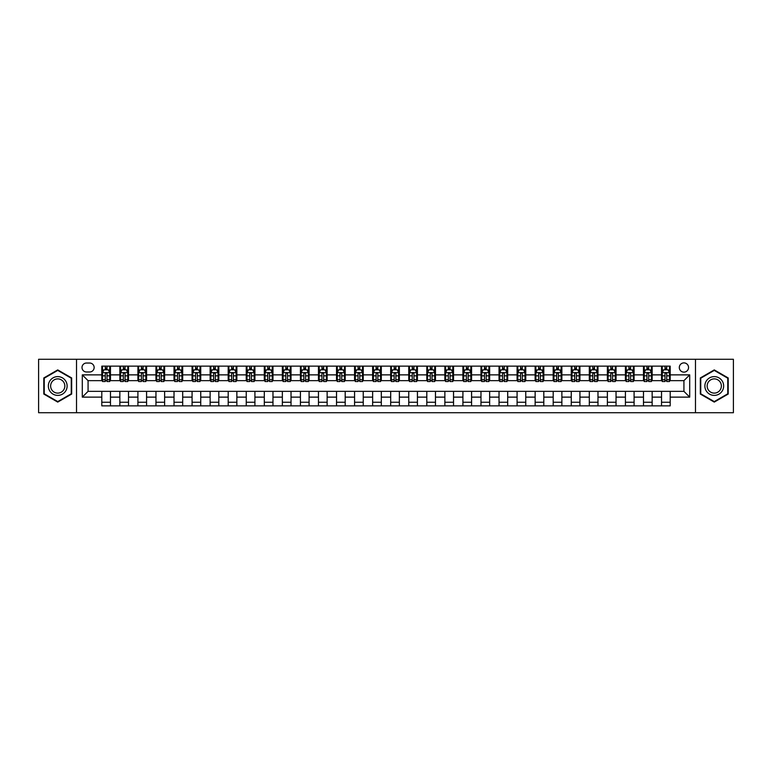 <?xml version="1.0" encoding="UTF-8"?>
<svg xmlns="http://www.w3.org/2000/svg" width="772" height="772" viewBox="0 0 772 772"><rect width="100%" height="100%" fill="white"/><g stroke="black" fill="none" stroke-linecap="round" stroke-linejoin="round"><path stroke-width="1.16" d="M683.924 362.888A4.622 4.622 0 0 0 679.302 367.511A4.622 4.622 0 0 0 683.924 372.133A4.622 4.622 0 0 0 688.547 367.511A4.622 4.622 0 0 0 683.924 362.888M695.485 412.721L733.4 412.721L733.4 359.279L695.485 359.279L695.485 412.721L76.515 412.721L76.515 359.279L38.6 359.279L38.6 412.721L76.515 412.721M86.483 371.988L89.658 371.988A4.478 4.478 0 0 0 94.145 367.511A4.478 4.478 0 0 0 89.658 363.033L86.483 363.033A4.478 4.478 0 0 0 82.006 367.511A4.478 4.478 0 0 0 86.483 371.988M695.485 359.279L76.515 359.279M101.798 397.126L82.295 397.126L82.295 374.874L101.798 374.874L101.798 380.654L88.076 380.654L88.076 391.346L101.798 391.346L101.798 405.86L670.202 405.86L670.202 391.346L683.924 391.346L683.924 380.654L670.202 380.654L670.202 374.874L689.705 374.874L689.705 397.126L670.202 397.126M670.202 374.874L670.202 366.14L101.798 366.14L101.798 374.874M661.536 366.14L661.536 380.654L662.26 380.654M665.001 380.654L666.738 380.654M669.478 380.654L670.202 380.654M661.536 380.654L651.423 380.654M643.481 366.14L643.481 380.654L644.205 380.654M646.946 380.654L648.683 380.654M643.481 380.654L633.368 380.654M625.426 366.14L625.426 380.654L626.15 380.654M628.89 380.654L630.627 380.654M625.426 380.654L615.313 380.654M607.371 366.14L607.371 380.654L608.095 380.654M610.835 380.654L612.572 380.654M607.371 380.654L597.258 380.654M589.316 366.14L589.316 380.654L590.03 380.654M592.78 380.654L594.508 380.654M589.316 380.654L579.203 380.654M571.261 366.14L571.261 380.654L571.975 380.654M574.725 380.654L576.452 380.654M571.261 380.654L561.148 380.654M553.196 366.14L553.196 380.654L553.92 380.654M556.67 380.654L558.397 380.654M553.196 380.654L543.092 380.654M535.141 366.14L535.141 380.654L535.864 380.654M538.615 380.654L540.342 380.654M535.141 380.654L525.028 380.654M517.086 366.14L517.086 380.654L517.809 380.654M520.55 380.654L522.287 380.654M517.086 380.654L506.972 380.654M499.03 366.14L499.03 380.654L499.754 380.654M502.495 380.654L504.232 380.654M499.03 380.654L488.917 380.654M480.975 366.14L480.975 380.654L481.699 380.654M484.44 380.654L486.177 380.654M480.975 380.654L470.862 380.654M462.92 366.14L462.92 380.654L463.644 380.654M466.385 380.654L468.122 380.654M462.92 380.654L452.807 380.654M444.865 366.14L444.865 380.654L445.589 380.654M448.329 380.654L450.066 380.654M444.865 380.654L434.752 380.654M426.81 366.14L426.81 380.654L427.534 380.654M430.274 380.654L432.011 380.654M426.81 380.654L416.697 380.654M408.755 366.14L408.755 380.654L409.469 380.654M412.219 380.654L413.946 380.654M408.755 380.654L398.642 380.654M390.69 366.14L390.69 380.654L391.414 380.654M394.164 380.654L395.891 380.654M390.69 380.654L380.586 380.654M372.635 366.14L372.635 380.654L373.358 380.654M376.109 380.654L377.836 380.654M372.635 380.654L362.531 380.654M354.58 366.14L354.58 380.654L355.303 380.654M358.054 380.654L359.781 380.654M354.58 380.654L344.466 380.654M336.524 366.14L336.524 380.654L337.248 380.654M339.989 380.654L341.726 380.654M336.524 380.654L326.411 380.654M318.469 366.14L318.469 380.654L319.193 380.654M321.934 380.654L323.671 380.654M318.469 380.654L308.356 380.654M300.414 366.14L300.414 380.654L301.138 380.654M303.878 380.654L305.615 380.654M300.414 380.654L290.301 380.654M282.359 366.14L282.359 380.654L283.083 380.654M285.823 380.654L287.56 380.654M282.359 380.654L272.246 380.654M264.304 366.14L264.304 380.654L265.028 380.654M267.768 380.654L269.505 380.654M264.304 380.654L254.191 380.654M246.249 366.14L246.249 380.654L246.972 380.654M249.713 380.654L251.45 380.654M246.249 380.654L236.135 380.654M228.194 366.14L228.194 380.654L228.908 380.654M231.658 380.654L233.385 380.654M228.194 380.654L218.08 380.654M210.129 366.14L210.129 380.654L210.852 380.654M213.603 380.654L215.33 380.654M210.129 380.654L200.025 380.654M192.074 366.14L192.074 380.654L192.797 380.654M195.548 380.654L197.275 380.654M192.074 380.654L181.97 380.654M174.018 366.14L174.018 380.654L174.742 380.654M177.492 380.654L179.22 380.654M174.018 380.654L163.905 380.654M155.963 366.14L155.963 380.654L156.687 380.654M159.428 380.654L161.165 380.654M155.963 380.654L145.85 380.654M137.908 366.14L137.908 380.654L138.632 380.654M141.373 380.654L143.109 380.654M137.908 380.654L127.795 380.654M119.853 366.14L119.853 380.654L120.577 380.654M123.317 380.654L125.054 380.654M119.853 380.654L109.74 380.654M101.798 380.654L102.522 380.654M105.262 380.654L106.999 380.654M101.798 391.346L110.464 391.346L110.464 405.86M670.202 391.346L110.464 391.346M110.464 366.14L110.464 380.654M101.798 369.749L102.522 369.749M105.262 369.749L106.999 369.749M109.74 369.749L110.464 369.749M101.798 402.251L110.464 402.251M119.853 391.346L119.853 405.86M128.519 366.14L128.519 380.654M119.853 369.749L120.577 369.749M123.317 369.749L125.054 369.749M127.795 369.749L128.519 369.749M128.519 391.346L128.519 405.86M119.853 402.251L128.519 402.251M137.908 391.346L137.908 405.86M146.574 391.346L146.574 405.86M137.908 402.251L146.574 402.251M146.574 366.14L146.574 380.654M137.908 369.749L138.632 369.749M141.373 369.749L143.109 369.749M145.85 369.749L146.574 369.749M155.963 391.346L155.963 405.86M164.629 391.346L164.629 405.86M155.963 402.251L164.629 402.251M164.629 366.14L164.629 380.654M155.963 369.749L156.687 369.749M159.428 369.749L161.165 369.749M163.905 369.749L164.629 369.749M174.018 391.346L174.018 405.86M182.684 391.346L182.684 405.86M174.018 402.251L182.684 402.251M182.684 366.14L182.684 380.654M174.018 369.749L174.742 369.749M177.492 369.749L179.22 369.749M181.97 369.749L182.684 369.749M192.074 391.346L192.074 405.86M200.739 391.346L200.739 405.86M192.074 402.251L200.739 402.251M200.739 366.14L200.739 380.654M192.074 369.749L192.797 369.749M195.548 369.749L197.275 369.749M200.025 369.749L200.739 369.749M210.129 391.346L210.129 405.86M218.804 391.346L218.804 405.86M210.129 402.251L218.804 402.251M218.804 366.14L218.804 380.654M210.129 369.749L210.852 369.749M213.603 369.749L215.33 369.749M218.08 369.749L218.804 369.749M228.194 391.346L228.194 405.86M236.859 391.346L236.859 405.86M228.194 402.251L236.859 402.251M236.859 366.14L236.859 380.654M228.194 369.749L228.908 369.749M231.658 369.749L233.385 369.749M236.135 369.749L236.859 369.749M246.249 391.346L246.249 405.86M254.914 391.346L254.914 405.86M246.249 402.251L254.914 402.251M254.914 366.14L254.914 380.654M246.249 369.749L246.972 369.749M249.713 369.749L251.45 369.749M254.191 369.749L254.914 369.749M264.304 391.346L264.304 405.86M272.97 391.346L272.97 405.86M264.304 402.251L272.97 402.251M272.97 366.14L272.97 380.654M264.304 369.749L265.028 369.749M267.768 369.749L269.505 369.749M272.246 369.749L272.97 369.749M282.359 391.346L282.359 405.86M291.025 391.346L291.025 405.86M282.359 402.251L291.025 402.251M291.025 366.14L291.025 380.654M282.359 369.749L283.083 369.749M285.823 369.749L287.56 369.749M290.301 369.749L291.025 369.749M300.414 391.346L300.414 405.86M309.08 391.346L309.08 405.86M300.414 402.251L309.08 402.251M309.08 366.14L309.08 380.654M300.414 369.749L301.138 369.749M303.878 369.749L305.615 369.749M308.356 369.749L309.08 369.749M318.469 391.346L318.469 405.86M327.135 391.346L327.135 405.86M318.469 402.251L327.135 402.251M327.135 366.14L327.135 380.654M318.469 369.749L319.193 369.749M321.934 369.749L323.671 369.749M326.411 369.749L327.135 369.749M336.524 391.346L336.524 405.86M345.19 391.346L345.19 405.86M336.524 402.251L345.19 402.251M345.19 366.14L345.19 380.654M336.524 369.749L337.248 369.749M339.989 369.749L341.726 369.749M344.466 369.749L345.19 369.749M354.58 391.346L354.58 405.86M363.245 391.346L363.245 405.86M354.58 402.251L363.245 402.251M363.245 366.14L363.245 380.654M354.58 369.749L355.303 369.749M358.054 369.749L359.781 369.749M362.531 369.749L363.245 369.749M372.635 391.346L372.635 405.86M381.31 391.346L381.31 405.86M372.635 402.251L381.31 402.251M381.31 366.14L381.31 380.654M372.635 369.749L373.358 369.749M376.109 369.749L377.836 369.749M380.586 369.749L381.31 369.749M390.69 391.346L390.69 405.86M399.365 391.346L399.365 405.86M390.69 402.251L399.365 402.251M399.365 366.14L399.365 380.654M390.69 369.749L391.414 369.749M394.164 369.749L395.891 369.749M398.642 369.749L399.365 369.749M408.755 391.346L408.755 405.86M417.42 391.346L417.42 405.86M408.755 402.251L417.42 402.251M417.42 366.14L417.42 380.654M408.755 369.749L409.469 369.749M412.219 369.749L413.946 369.749M416.697 369.749L417.42 369.749M426.81 391.346L426.81 405.86M435.476 391.346L435.476 405.86M426.81 402.251L435.476 402.251M435.476 366.14L435.476 380.654M426.81 369.749L427.534 369.749M430.274 369.749L432.011 369.749M434.752 369.749L435.476 369.749M444.865 391.346L444.865 405.86M453.531 391.346L453.531 405.86M444.865 402.251L453.531 402.251M453.531 366.14L453.531 380.654M444.865 369.749L445.589 369.749M448.329 369.749L450.066 369.749M452.807 369.749L453.531 369.749M462.92 391.346L462.92 405.86M471.586 391.346L471.586 405.86M462.92 402.251L471.586 402.251M471.586 366.14L471.586 380.654M462.92 369.749L463.644 369.749M466.385 369.749L468.122 369.749M470.862 369.749L471.586 369.749M480.975 391.346L480.975 405.86M489.641 391.346L489.641 405.86M480.975 402.251L489.641 402.251M489.641 366.14L489.641 380.654M480.975 369.749L481.699 369.749M484.44 369.749L486.177 369.749M488.917 369.749L489.641 369.749M499.03 391.346L499.03 405.86M507.696 391.346L507.696 405.86M499.03 402.251L507.696 402.251M507.696 366.14L507.696 380.654M499.03 369.749L499.754 369.749M502.495 369.749L504.232 369.749M506.972 369.749L507.696 369.749M517.086 391.346L517.086 405.86M525.751 391.346L525.751 405.86M517.086 402.251L525.751 402.251M525.751 366.14L525.751 380.654M517.086 369.749L517.809 369.749M520.55 369.749L522.287 369.749M525.028 369.749L525.751 369.749M535.141 391.346L535.141 405.86M543.806 391.346L543.806 405.86M535.141 402.251L543.806 402.251M543.806 366.14L543.806 380.654M535.141 369.749L535.864 369.749M538.615 369.749L540.342 369.749M543.092 369.749L543.806 369.749M553.196 391.346L553.196 405.86M561.871 391.346L561.871 405.86M553.196 402.251L561.871 402.251M561.871 366.14L561.871 380.654M553.196 369.749L553.92 369.749M556.67 369.749L558.397 369.749M561.148 369.749L561.871 369.749M571.261 391.346L571.261 405.86M579.926 391.346L579.926 405.86M571.261 402.251L579.926 402.251M579.926 366.14L579.926 380.654M571.261 369.749L571.975 369.749M574.725 369.749L576.452 369.749M579.203 369.749L579.926 369.749M589.316 391.346L589.316 405.86M597.982 391.346L597.982 405.86M589.316 402.251L597.982 402.251M597.982 366.14L597.982 380.654M589.316 369.749L590.03 369.749M592.78 369.749L594.508 369.749M597.258 369.749L597.982 369.749M607.371 391.346L607.371 405.86M616.037 391.346L616.037 405.86M607.371 402.251L616.037 402.251M616.037 366.14L616.037 380.654M607.371 369.749L608.095 369.749M610.835 369.749L612.572 369.749M615.313 369.749L616.037 369.749M625.426 391.346L625.426 405.86M634.092 391.346L634.092 405.86M625.426 402.251L634.092 402.251M634.092 366.14L634.092 380.654M625.426 369.749L626.15 369.749M628.89 369.749L630.627 369.749M633.368 369.749L634.092 369.749M643.481 391.346L643.481 405.86M652.147 391.346L652.147 405.86M643.481 402.251L652.147 402.251M652.147 366.14L652.147 380.654M643.481 369.749L644.205 369.749M646.946 369.749L648.683 369.749M651.423 369.749L652.147 369.749M661.536 391.346L661.536 405.86M661.536 402.251L670.202 402.251M661.536 369.749L662.26 369.749M665.001 369.749L666.738 369.749M669.478 369.749L670.202 369.749M88.076 380.654L82.295 374.874M88.076 391.346L82.295 397.126M689.705 374.874L683.924 380.654M689.705 397.126L683.924 391.346M57.736 402.096L71.68 394.048L71.68 377.952L57.736 369.904L43.801 377.952L43.801 394.048L57.736 402.096M728.199 377.952L714.264 369.904L700.32 377.952L700.32 394.048L714.264 402.096L728.199 394.048L728.199 377.952M106.999 368.012L105.262 368.012M109.74 379.708L106.999 379.708L106.999 381.522L109.74 381.522L109.74 372.712L108.292 369.817L103.959 369.817L102.522 372.712L102.522 381.522L105.262 381.522L105.262 379.708L102.522 379.708M102.522 372.712L102.522 366.14M109.74 372.712L109.74 366.14M105.262 369.817L105.262 366.14M106.999 366.14L106.999 369.817M106.999 379.708L106.999 373.793C106.42 372.683 105.841 372.683 105.262 373.793L105.262 379.708M125.054 368.012L123.317 368.012M127.795 379.708L125.054 379.708L125.054 381.522L127.795 381.522L127.795 372.712L126.357 369.817L122.015 369.817L120.577 372.712L120.577 381.522L123.317 381.522L123.317 379.708L120.577 379.708M120.577 372.712L120.577 366.14M127.795 372.712L127.795 366.14M123.317 369.817L123.317 366.14M125.054 366.14L125.054 369.817M125.054 379.708L125.054 373.793C124.475 372.683 123.896 372.683 123.317 373.793L123.317 379.708M143.109 368.012L141.373 368.012M145.85 379.708L143.109 379.708L143.109 381.522L145.85 381.522L145.85 372.712L144.412 369.817L140.079 369.817L138.632 372.712L138.632 381.522L141.373 381.522L141.373 379.708L138.632 379.708M138.632 372.712L138.632 366.14M145.85 372.712L145.85 366.14M141.373 369.817L141.373 366.14M143.109 366.14L143.109 369.817M143.109 379.708L143.109 373.793C142.53 372.683 141.951 372.683 141.373 373.793L141.373 379.708M161.165 368.012L159.428 368.012M163.905 379.708L161.165 379.708L161.165 381.522L163.905 381.522L163.905 372.712L162.467 369.817L158.135 369.817L156.687 372.712L156.687 381.522L159.428 381.522L159.428 379.708L156.687 379.708M156.687 372.712L156.687 366.14M163.905 372.712L163.905 366.14M159.428 369.817L159.428 366.14M161.165 366.14L161.165 369.817M161.165 379.708L161.165 373.793C160.586 372.683 160.007 372.683 159.428 373.793L159.428 379.708M179.22 368.012L177.492 368.012M181.97 379.708L179.22 379.708L179.22 381.522L181.97 381.522L181.97 372.712L180.523 369.817L176.19 369.817L174.742 372.712L174.742 381.522L177.492 381.522L177.492 379.708L174.742 379.708M174.742 372.712L174.742 366.14M181.97 372.712L181.97 366.14M177.492 369.817L177.492 366.14M179.22 366.14L179.22 369.817M179.22 379.708L179.22 373.793C178.641 372.683 178.062 372.683 177.492 373.793L177.492 379.708M65.871 381.31A9.389 9.389 0 0 0 53.046 377.865A9.389 9.389 0 0 0 49.611 390.69A9.389 9.389 0 0 0 62.435 394.135A9.389 9.389 0 0 0 65.871 381.31M63.893 382.449A7.112 7.112 0 0 0 54.185 379.843A7.112 7.112 0 0 0 51.579 389.551A7.112 7.112 0 0 0 61.297 392.157A7.112 7.112 0 0 0 63.893 382.449M57.736 401.594L44.236 393.797L44.236 378.203L57.736 370.406L71.246 378.203L71.246 393.797L57.736 401.594M714.264 395.389A9.389 9.389 0 0 0 723.654 386A9.389 9.389 0 0 0 714.264 376.611A9.389 9.389 0 0 0 704.875 386A9.389 9.389 0 0 0 714.264 395.389M714.264 393.112A7.112 7.112 0 0 0 721.366 386A7.112 7.112 0 0 0 714.264 378.888A7.112 7.112 0 0 0 707.152 386A7.112 7.112 0 0 0 714.264 393.112M700.754 378.203L714.264 370.406L727.764 378.203L727.764 393.797L714.264 401.594L700.754 393.797L700.754 378.203M197.275 368.012L195.548 368.012M200.025 379.708L197.275 379.708L197.275 381.522L200.025 381.522L200.025 372.712L198.578 369.817L194.245 369.817L192.797 372.712L192.797 381.522L195.548 381.522L195.548 379.708L192.797 379.708M192.797 372.712L192.797 366.14M200.025 372.712L200.025 366.14M195.548 369.817L195.548 366.14M197.275 366.14L197.275 369.817M197.275 379.708L197.275 373.793C196.696 372.683 196.127 372.683 195.548 373.793L195.548 379.708M215.33 368.012L213.603 368.012M218.08 379.708L215.33 379.708L215.33 381.522L218.08 381.522L218.08 372.712L216.633 369.817L212.3 369.817L210.852 372.712L210.852 381.522L213.603 381.522L213.603 379.708L210.852 379.708M210.852 372.712L210.852 366.14M218.08 372.712L218.08 366.14M213.603 369.817L213.603 366.14M215.33 366.14L215.33 369.817M215.33 379.708L215.33 373.793C214.761 372.683 214.182 372.683 213.603 373.793L213.603 379.708M233.385 368.012L231.658 368.012M236.135 379.708L233.385 379.708L233.385 381.522L236.135 381.522L236.135 372.712L234.688 369.817L230.355 369.817L228.908 372.712L228.908 381.522L231.658 381.522L231.658 379.708L228.908 379.708M228.908 372.712L228.908 366.14M236.135 372.712L236.135 366.14M231.658 369.817L231.658 366.14M233.385 366.14L233.385 369.817M233.385 379.708L233.385 373.793C232.816 372.683 232.237 372.683 231.658 373.793L231.658 379.708M251.45 368.012L249.713 368.012M254.191 379.708L251.45 379.708L251.45 381.522L254.191 381.522L254.191 372.712L252.743 369.817L248.41 369.817L246.972 372.712L246.972 381.522L249.713 381.522L249.713 379.708L246.972 379.708M246.972 372.712L246.972 366.14M254.191 372.712L254.191 366.14M249.713 369.817L249.713 366.14M251.45 366.14L251.45 369.817M251.45 379.708L251.45 373.793C250.871 372.683 250.292 372.683 249.713 373.793L249.713 379.708M269.505 368.012L267.768 368.012M272.246 379.708L269.505 379.708L269.505 381.522L272.246 381.522L272.246 372.712L270.798 369.817L266.465 369.817L265.028 372.712L265.028 381.522L267.768 381.522L267.768 379.708L265.028 379.708M265.028 372.712L265.028 366.14M272.246 372.712L272.246 366.14M267.768 369.817L267.768 366.14M269.505 366.14L269.505 369.817M269.505 379.708L269.505 373.793C268.926 372.683 268.347 372.683 267.768 373.793L267.768 379.708M287.56 368.012L285.823 368.012M290.301 379.708L287.56 379.708L287.56 381.522L290.301 381.522L290.301 372.712L288.853 369.817L284.521 369.817L283.083 372.712L283.083 381.522L285.823 381.522L285.823 379.708L283.083 379.708M283.083 372.712L283.083 366.14M290.301 372.712L290.301 366.14M285.823 369.817L285.823 366.14M287.56 366.14L287.56 369.817M287.56 379.708L287.56 373.793C286.981 372.683 286.402 372.683 285.823 373.793L285.823 379.708M305.615 368.012L303.878 368.012M308.356 379.708L305.615 379.708L305.615 381.522L308.356 381.522L308.356 372.712L306.918 369.817L302.585 369.817L301.138 372.712L301.138 381.522L303.878 381.522L303.878 379.708L301.138 379.708M301.138 372.712L301.138 366.14M308.356 372.712L308.356 366.14M303.878 369.817L303.878 366.14M305.615 366.14L305.615 369.817M305.615 379.708L305.615 373.793C305.036 372.683 304.457 372.683 303.878 373.793L303.878 379.708M323.671 368.012L321.934 368.012M326.411 379.708L323.671 379.708L323.671 381.522L326.411 381.522L326.411 372.712L324.973 369.817L320.641 369.817L319.193 372.712L319.193 381.522L321.934 381.522L321.934 379.708L319.193 379.708M319.193 372.712L319.193 366.14M326.411 372.712L326.411 366.14M321.934 369.817L321.934 366.14M323.671 366.14L323.671 369.817M323.671 379.708L323.671 373.793C323.092 372.683 322.513 372.683 321.934 373.793L321.934 379.708M341.726 368.012L339.989 368.012M344.466 379.708L341.726 379.708L341.726 381.522L344.466 381.522L344.466 372.712L343.029 369.817L338.696 369.817L337.248 372.712L337.248 381.522L339.989 381.522L339.989 379.708L337.248 379.708M337.248 372.712L337.248 366.14M344.466 372.712L344.466 366.14M339.989 369.817L339.989 366.14M341.726 366.14L341.726 369.817M341.726 379.708L341.726 373.793C341.147 372.683 340.568 372.683 339.989 373.793L339.989 379.708M359.781 368.012L358.054 368.012M362.531 379.708L359.781 379.708L359.781 381.522L362.531 381.522L362.531 372.712L361.084 369.817L356.751 369.817L355.303 372.712L355.303 381.522L358.054 381.522L358.054 379.708L355.303 379.708M355.303 372.712L355.303 366.14M362.531 372.712L362.531 366.14M358.054 369.817L358.054 366.14M359.781 366.14L359.781 369.817M359.781 379.708L359.781 373.793C359.202 372.683 358.623 372.683 358.054 373.793L358.054 379.708M377.836 368.012L376.109 368.012M380.586 379.708L377.836 379.708L377.836 381.522L380.586 381.522L380.586 372.712L379.139 369.817L374.806 369.817L373.358 372.712L373.358 381.522L376.109 381.522L376.109 379.708L373.358 379.708M373.358 372.712L373.358 366.14M380.586 372.712L380.586 366.14M376.109 369.817L376.109 366.14M377.836 366.14L377.836 369.817M377.836 379.708L377.836 373.793C377.257 372.683 376.688 372.683 376.109 373.793L376.109 379.708M395.891 368.012L394.164 368.012M398.642 379.708L395.891 379.708L395.891 381.522L398.642 381.522L398.642 372.712L397.194 369.817L392.861 369.817L391.414 372.712L391.414 381.522L394.164 381.522L394.164 379.708L391.414 379.708M391.414 372.712L391.414 366.14M398.642 372.712L398.642 366.14M394.164 369.817L394.164 366.14M395.891 366.14L395.891 369.817M395.891 379.708L395.891 373.793C395.322 372.683 394.743 372.683 394.164 373.793L394.164 379.708M413.946 368.012L412.219 368.012M416.697 379.708L413.946 379.708L413.946 381.522L416.697 381.522L416.697 372.712L415.249 369.817L410.916 369.817L409.469 372.712L409.469 381.522L412.219 381.522L412.219 379.708L409.469 379.708M409.469 372.712L409.469 366.14M416.697 372.712L416.697 366.14M412.219 369.817L412.219 366.14M413.946 366.14L413.946 369.817M413.946 379.708L413.946 373.793C413.377 372.683 412.798 372.683 412.219 373.793L412.219 379.708M432.011 368.012L430.274 368.012M434.752 379.708L432.011 379.708L432.011 381.522L434.752 381.522L434.752 372.712L433.304 369.817L428.971 369.817L427.534 372.712L427.534 381.522L430.274 381.522L430.274 379.708L427.534 379.708M427.534 372.712L427.534 366.14M434.752 372.712L434.752 366.14M430.274 369.817L430.274 366.14M432.011 366.14L432.011 369.817M432.011 379.708L432.011 373.793C431.432 372.683 430.853 372.683 430.274 373.793L430.274 379.708M450.066 368.012L448.329 368.012M452.807 379.708L450.066 379.708L450.066 381.522L452.807 381.522L452.807 372.712L451.359 369.817L447.027 369.817L445.589 372.712L445.589 381.522L448.329 381.522L448.329 379.708L445.589 379.708M445.589 372.712L445.589 366.14M452.807 372.712L452.807 366.14M448.329 369.817L448.329 366.14M450.066 366.14L450.066 369.817M450.066 379.708L450.066 373.793C449.487 372.683 448.908 372.683 448.329 373.793L448.329 379.708M468.122 368.012L466.385 368.012M470.862 379.708L468.122 379.708L468.122 381.522L470.862 381.522L470.862 372.712L469.415 369.817L465.082 369.817L463.644 372.712L463.644 381.522L466.385 381.522L466.385 379.708L463.644 379.708M463.644 372.712L463.644 366.14M470.862 372.712L470.862 366.14M466.385 369.817L466.385 366.14M468.122 366.14L468.122 369.817M468.122 379.708L468.122 373.793C467.542 372.683 466.963 372.683 466.385 373.793L466.385 379.708M486.177 368.012L484.44 368.012M488.917 379.708L486.177 379.708L486.177 381.522L488.917 381.522L488.917 372.712L487.479 369.817L483.147 369.817L481.699 372.712L481.699 381.522L484.44 381.522L484.44 379.708L481.699 379.708M481.699 372.712L481.699 366.14M488.917 372.712L488.917 366.14M484.44 369.817L484.44 366.14M486.177 366.14L486.177 369.817M486.177 379.708L486.177 373.793C485.598 372.683 485.019 372.683 484.44 373.793L484.44 379.708M504.232 368.012L502.495 368.012M506.972 379.708L504.232 379.708L504.232 381.522L506.972 381.522L506.972 372.712L505.535 369.817L501.202 369.817L499.754 372.712L499.754 381.522L502.495 381.522L502.495 379.708L499.754 379.708M499.754 372.712L499.754 366.14M506.972 372.712L506.972 366.14M502.495 369.817L502.495 366.14M504.232 366.14L504.232 369.817M504.232 379.708L504.232 373.793C503.653 372.683 503.074 372.683 502.495 373.793L502.495 379.708M522.287 368.012L520.55 368.012M525.028 379.708L522.287 379.708L522.287 381.522L525.028 381.522L525.028 372.712L523.59 369.817L519.257 369.817L517.809 372.712L517.809 381.522L520.55 381.522L520.55 379.708L517.809 379.708M517.809 372.712L517.809 366.14M525.028 372.712L525.028 366.14M520.55 369.817L520.55 366.14M522.287 366.14L522.287 369.817M522.287 379.708L522.287 373.793C521.708 372.683 521.129 372.683 520.55 373.793L520.55 379.708M540.342 368.012L538.615 368.012M543.092 379.708L540.342 379.708L540.342 381.522L543.092 381.522L543.092 372.712L541.645 369.817L537.312 369.817L535.864 372.712L535.864 381.522L538.615 381.522L538.615 379.708L535.864 379.708M535.864 372.712L535.864 366.14M543.092 372.712L543.092 366.14M538.615 369.817L538.615 366.14M540.342 366.14L540.342 369.817M540.342 379.708L540.342 373.793C539.763 372.683 539.194 372.683 538.615 373.793L538.615 379.708M558.397 368.012L556.67 368.012M561.148 379.708L558.397 379.708L558.397 381.522L561.148 381.522L561.148 372.712L559.7 369.817L555.367 369.817L553.92 372.712L553.92 381.522L556.67 381.522L556.67 379.708L553.92 379.708M553.92 372.712L553.92 366.14M561.148 372.712L561.148 366.14M556.67 369.817L556.67 366.14M558.397 366.14L558.397 369.817M558.397 379.708L558.397 373.793C557.818 372.683 557.249 372.683 556.67 373.793L556.67 379.708M576.452 368.012L574.725 368.012M579.203 379.708L576.452 379.708L576.452 381.522L579.203 381.522L579.203 372.712L577.755 369.817L573.422 369.817L571.975 372.712L571.975 381.522L574.725 381.522L574.725 379.708L571.975 379.708M571.975 372.712L571.975 366.14M579.203 372.712L579.203 366.14M574.725 369.817L574.725 366.14M576.452 366.14L576.452 369.817M576.452 379.708L576.452 373.793C575.883 372.683 575.304 372.683 574.725 373.793L574.725 379.708M594.508 368.012L592.78 368.012M597.258 379.708L594.508 379.708L594.508 381.522L597.258 381.522L597.258 372.712L595.81 369.817L591.477 369.817L590.03 372.712L590.03 381.522L592.78 381.522L592.78 379.708L590.03 379.708M590.03 372.712L590.03 366.14M597.258 372.712L597.258 366.14M592.78 369.817L592.78 366.14M594.508 366.14L594.508 369.817M594.508 379.708L594.508 373.793C593.938 372.683 593.359 372.683 592.78 373.793L592.78 379.708M612.572 368.012L610.835 368.012M615.313 379.708L612.572 379.708L612.572 381.522L615.313 381.522L615.313 372.712L613.865 369.817L609.533 369.817L608.095 372.712L608.095 381.522L610.835 381.522L610.835 379.708L608.095 379.708M608.095 372.712L608.095 366.14M615.313 372.712L615.313 366.14M610.835 369.817L610.835 366.14M612.572 366.14L612.572 369.817M612.572 379.708L612.572 373.793C611.993 372.683 611.414 372.683 610.835 373.793L610.835 379.708M630.627 368.012L628.89 368.012M633.368 379.708L630.627 379.708L630.627 381.522L633.368 381.522L633.368 372.712L631.921 369.817L627.588 369.817L626.15 372.712L626.15 381.522L628.89 381.522L628.89 379.708L626.15 379.708M626.15 372.712L626.15 366.14M633.368 372.712L633.368 366.14M628.89 369.817L628.89 366.14M630.627 366.14L630.627 369.817M630.627 379.708L630.627 373.793C630.048 372.683 629.469 372.683 628.89 373.793L628.89 379.708M648.683 368.012L646.946 368.012M651.423 379.708L648.683 379.708L648.683 381.522L651.423 381.522L651.423 372.712L649.985 369.817L645.643 369.817L644.205 372.712L644.205 381.522L646.946 381.522L646.946 379.708L644.205 379.708M644.205 372.712L644.205 366.14M651.423 372.712L651.423 366.14M646.946 369.817L646.946 366.14M648.683 366.14L648.683 369.817M648.683 379.708L648.683 373.793C648.104 372.683 647.525 372.683 646.946 373.793L646.946 379.708M666.738 368.012L665.001 368.012M669.478 379.708L666.738 379.708L666.738 381.522L669.478 381.522L669.478 372.712L668.041 369.817L663.708 369.817L662.26 372.712L662.26 381.522L665.001 381.522L665.001 379.708L662.26 379.708M662.26 372.712L662.26 366.14M669.478 372.712L669.478 366.14M665.001 369.817L665.001 366.14M666.738 366.14L666.738 369.817M666.738 379.708L666.738 373.793C666.159 372.683 665.58 372.683 665.001 373.793L665.001 379.708M119.853 397.126L110.464 397.126M119.853 374.874L110.464 374.874M137.908 374.874L128.519 374.874M137.908 397.126L128.519 397.126M155.963 374.874L146.574 374.874M155.963 397.126L146.574 397.126M174.018 374.874L164.629 374.874M174.018 397.126L164.629 397.126M192.074 374.874L182.684 374.874M192.074 397.126L182.684 397.126M210.129 374.874L200.739 374.874M210.129 397.126L200.739 397.126M228.194 374.874L218.804 374.874M228.194 397.126L218.804 397.126M246.249 374.874L236.859 374.874M246.249 397.126L236.859 397.126M264.304 374.874L254.914 374.874M264.304 397.126L254.914 397.126M282.359 374.874L272.97 374.874M282.359 397.126L272.97 397.126M300.414 374.874L291.025 374.874M300.414 397.126L291.025 397.126M318.469 374.874L309.08 374.874M318.469 397.126L309.08 397.126M336.524 374.874L327.135 374.874M336.524 397.126L327.135 397.126M354.58 374.874L345.19 374.874M354.58 397.126L345.19 397.126M372.635 374.874L363.245 374.874M372.635 397.126L363.245 397.126M390.69 374.874L381.31 374.874M390.69 397.126L381.31 397.126M408.755 374.874L399.365 374.874M408.755 397.126L399.365 397.126M426.81 374.874L417.42 374.874M426.81 397.126L417.42 397.126M444.865 374.874L435.476 374.874M444.865 397.126L435.476 397.126M462.92 374.874L453.531 374.874M462.92 397.126L453.531 397.126M480.975 374.874L471.586 374.874M480.975 397.126L471.586 397.126M499.03 374.874L489.641 374.874M499.03 397.126L489.641 397.126M517.086 374.874L507.696 374.874M517.086 397.126L507.696 397.126M535.141 374.874L525.751 374.874M535.141 397.126L525.751 397.126M553.196 374.874L543.806 374.874M553.196 397.126L543.806 397.126M571.261 374.874L561.871 374.874M571.261 397.126L561.871 397.126M589.316 374.874L579.926 374.874M589.316 397.126L579.926 397.126M607.371 374.874L597.982 374.874M607.371 397.126L597.982 397.126M625.426 374.874L616.037 374.874M625.426 397.126L616.037 397.126M643.481 374.874L634.092 374.874M643.481 397.126L634.092 397.126M661.536 374.874L652.147 374.874M661.536 397.126L652.147 397.126M109.701 372.635L102.551 372.635M102.522 369.991L103.873 369.991M108.379 369.991L109.74 369.991M105.262 375.839L102.522 375.839M109.74 375.839L106.999 375.839M106.999 368.939L105.262 368.939M127.766 372.635L120.615 372.635M120.577 369.991L121.937 369.991M126.444 369.991L127.795 369.991M123.317 375.839L120.577 375.839M127.795 375.839L125.054 375.839M125.054 368.939L123.317 368.939M145.821 372.635L138.67 372.635M138.632 369.991L139.993 369.991M144.499 369.991L145.85 369.991M141.373 375.839L138.632 375.839M145.85 375.839L143.109 375.839M143.109 368.939L141.373 368.939M163.876 372.635L156.726 372.635M156.687 369.991L158.048 369.991M162.554 369.991L163.905 369.991M159.428 375.839L156.687 375.839M163.905 375.839L161.165 375.839M161.165 368.939L159.428 368.939M181.931 372.635L174.781 372.635M174.742 369.991L176.103 369.991M180.609 369.991L181.97 369.991M177.492 375.839L174.742 375.839M181.97 375.839L179.22 375.839M179.22 368.939L177.492 368.939M199.987 372.635L192.836 372.635M192.797 369.991L194.158 369.991M198.665 369.991L200.025 369.991M195.548 375.839L192.797 375.839M200.025 375.839L197.275 375.839M197.275 368.939L195.548 368.939M218.042 372.635L210.891 372.635M210.852 369.991L212.213 369.991M216.72 369.991L218.08 369.991M213.603 375.839L210.852 375.839M218.08 375.839L215.33 375.839M215.33 368.939L213.603 368.939M236.097 372.635L228.946 372.635M228.908 369.991L230.268 369.991M234.775 369.991L236.135 369.991M231.658 375.839L228.908 375.839M236.135 375.839L233.385 375.839M233.385 368.939L231.658 368.939M254.152 372.635L247.001 372.635M246.972 369.991L248.323 369.991M252.83 369.991L254.191 369.991M249.713 375.839L246.972 375.839M254.191 375.839L251.45 375.839M251.45 368.939L249.713 368.939M272.207 372.635L265.057 372.635M265.028 369.991L266.379 369.991M270.885 369.991L272.246 369.991M267.768 375.839L265.028 375.839M272.246 375.839L269.505 375.839M269.505 368.939L267.768 368.939M290.262 372.635L283.112 372.635M283.083 369.991L284.434 369.991M288.94 369.991L290.301 369.991M285.823 375.839L283.083 375.839M290.301 375.839L287.56 375.839M287.56 368.939L285.823 368.939M308.327 372.635L301.177 372.635M301.138 369.991L302.499 369.991M307.005 369.991L308.356 369.991M303.878 375.839L301.138 375.839M308.356 375.839L305.615 375.839M305.615 368.939L303.878 368.939M326.382 372.635L319.232 372.635M319.193 369.991L320.554 369.991M325.06 369.991L326.411 369.991M321.934 375.839L319.193 375.839M326.411 375.839L323.671 375.839M323.671 368.939L321.934 368.939M344.437 372.635L337.287 372.635M337.248 369.991L338.609 369.991M343.115 369.991L344.466 369.991M339.989 375.839L337.248 375.839M344.466 375.839L341.726 375.839M341.726 368.939L339.989 368.939M362.493 372.635L355.342 372.635M355.303 369.991L356.664 369.991M361.171 369.991L362.531 369.991M358.054 375.839L355.303 375.839M362.531 375.839L359.781 375.839M359.781 368.939L358.054 368.939M380.548 372.635L373.397 372.635M373.358 369.991L374.719 369.991M379.226 369.991L380.586 369.991M376.109 375.839L373.358 375.839M380.586 375.839L377.836 375.839M377.836 368.939L376.109 368.939M398.603 372.635L391.452 372.635M391.414 369.991L392.774 369.991M397.281 369.991L398.642 369.991M394.164 375.839L391.414 375.839M398.642 375.839L395.891 375.839M395.891 368.939L394.164 368.939M416.658 372.635L409.507 372.635M409.469 369.991L410.829 369.991M415.336 369.991L416.697 369.991M412.219 375.839L409.469 375.839M416.697 375.839L413.946 375.839M413.946 368.939L412.219 368.939M434.713 372.635L427.563 372.635M427.534 369.991L428.885 369.991M433.391 369.991L434.752 369.991M430.274 375.839L427.534 375.839M434.752 375.839L432.011 375.839M432.011 368.939L430.274 368.939M452.768 372.635L445.618 372.635M445.589 369.991L446.94 369.991M451.446 369.991L452.807 369.991M448.329 375.839L445.589 375.839M452.807 375.839L450.066 375.839M450.066 368.939L448.329 368.939M470.823 372.635L463.673 372.635M463.644 369.991L464.995 369.991M469.501 369.991L470.862 369.991M466.385 375.839L463.644 375.839M470.862 375.839L468.122 375.839M468.122 368.939L466.385 368.939M488.888 372.635L481.738 372.635M481.699 369.991L483.06 369.991M487.566 369.991L488.917 369.991M484.44 375.839L481.699 375.839M488.917 375.839L486.177 375.839M486.177 368.939L484.44 368.939M506.943 372.635L499.793 372.635M499.754 369.991L501.115 369.991M505.621 369.991L506.972 369.991M502.495 375.839L499.754 375.839M506.972 375.839L504.232 375.839M504.232 368.939L502.495 368.939M524.999 372.635L517.848 372.635M517.809 369.991L519.17 369.991M523.677 369.991L525.028 369.991M520.55 375.839L517.809 375.839M525.028 375.839L522.287 375.839M522.287 368.939L520.55 368.939M543.054 372.635L535.903 372.635M535.864 369.991L537.225 369.991M541.732 369.991L543.092 369.991M538.615 375.839L535.864 375.839M543.092 375.839L540.342 375.839M540.342 368.939L538.615 368.939M561.109 372.635L553.958 372.635M553.92 369.991L555.28 369.991M559.787 369.991L561.148 369.991M556.67 375.839L553.92 375.839M561.148 375.839L558.397 375.839M558.397 368.939L556.67 368.939M579.164 372.635L572.013 372.635M571.975 369.991L573.335 369.991M577.842 369.991L579.203 369.991M574.725 375.839L571.975 375.839M579.203 375.839L576.452 375.839M576.452 368.939L574.725 368.939M597.219 372.635L590.069 372.635M590.03 369.991L591.391 369.991M595.897 369.991L597.258 369.991M592.78 375.839L590.03 375.839M597.258 375.839L594.508 375.839M594.508 368.939L592.78 368.939M615.274 372.635L608.124 372.635M608.095 369.991L609.446 369.991M613.952 369.991L615.313 369.991M610.835 375.839L608.095 375.839M615.313 375.839L612.572 375.839M612.572 368.939L610.835 368.939M633.329 372.635L626.179 372.635M626.15 369.991L627.501 369.991M632.007 369.991L633.368 369.991M628.89 375.839L626.15 375.839M633.368 375.839L630.627 375.839M630.627 368.939L628.89 368.939M651.385 372.635L644.234 372.635M644.205 369.991L645.556 369.991M650.063 369.991L651.423 369.991M646.946 375.839L644.205 375.839M651.423 375.839L648.683 375.839M648.683 368.939L646.946 368.939M669.449 372.635L662.299 372.635M662.26 369.991L663.621 369.991M668.127 369.991L669.478 369.991M665.001 375.839L662.26 375.839M669.478 375.839L666.738 375.839M666.738 368.939L665.001 368.939"/></g></svg>
